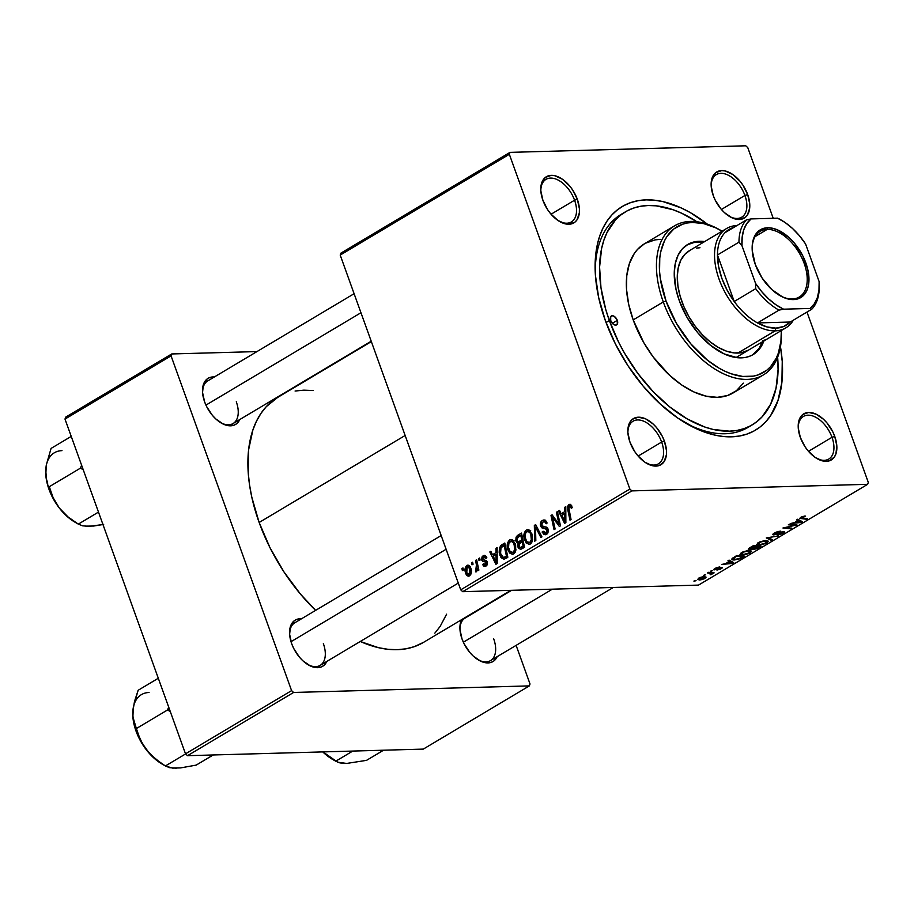 <?xml version="1.0" encoding="UTF-8"?>
<svg xmlns="http://www.w3.org/2000/svg" width="914" height="914" viewBox="0 0 914 914"><rect width="100%" height="100%" fill="white"/><g stroke="black" fill="none" stroke-linecap="round" stroke-linejoin="round"><path stroke-width="1.37" d="M729.223 216.298A24.792 14.613 59.2 0 0 744.921 195.459L747.686 194.568A26.86 15.835 -120.8 0 1 729.932 216.732A26.86 15.835 -120.8 0 1 713.24 195.527L715.285 200.28L721.032 209.032L724.505 212.676L732 217.818L739.266 219.497L745.184 217.452L747.344 215.11L749.674 208.232L749.743 203.959L747.686 194.568L743.002 185.245L739.894 181.063L732.708 174.448L725.19 170.975L721.66 170.598L715.742 172.643L712.063 178.093L711.252 181.863L711.183 186.136L713.24 195.527A26.86 15.835 -120.8 0 1 711.138 185.188A26.86 15.835 -120.8 0 1 725.579 171.067A26.86 15.835 -120.8 0 1 747.686 194.568L744.921 195.459A24.792 14.613 -120.8 0 1 741.722 217.189A24.792 14.613 -120.8 0 1 729.223 216.298M816.293 458.154A24.792 14.613 59.2 0 0 831.991 437.303L834.756 436.412A26.86 15.835 -120.8 0 1 817.002 458.577A26.86 15.835 -120.8 0 1 800.31 437.372L804.994 446.695L808.102 450.876L815.288 457.491L822.806 460.964L826.336 461.342L829.524 460.782L834.413 456.954L835.933 453.847L836.813 445.804L834.756 436.412L832.711 431.648L826.964 422.908L823.491 419.263L815.996 414.122L808.73 412.443L802.812 414.488L800.653 416.83L798.322 423.708L798.253 427.981L800.31 437.372A26.86 15.835 -120.8 0 1 798.208 427.044A26.86 15.835 -120.8 0 1 812.649 412.911A26.86 15.835 -120.8 0 1 834.756 436.412L831.991 437.303A24.792 14.613 -120.8 0 1 828.792 459.045A24.792 14.613 -120.8 0 1 816.293 458.154M645.947 462.907A24.792 14.613 59.2 0 0 661.645 442.056L664.409 441.165A26.86 15.835 -120.8 0 1 646.655 463.329A26.86 15.835 -120.8 0 1 629.963 442.125L634.647 451.447L637.755 455.629L644.941 462.244L652.459 465.717L655.989 466.094L659.177 465.534L664.078 461.707L666.397 454.829L666.466 450.556L664.409 441.165L662.364 436.412L656.618 427.661L653.144 424.016L645.65 418.875L638.383 417.195L632.465 419.24L630.306 421.583L627.975 428.46L627.907 432.733L629.963 442.125A26.86 15.835 -120.8 0 1 627.861 431.796A26.86 15.835 -120.8 0 1 642.302 417.675A26.86 15.835 -120.8 0 1 664.409 441.165L661.645 442.056A24.792 14.613 -120.8 0 1 658.446 463.798A24.792 14.613 -120.8 0 1 645.947 462.907M558.877 221.051A24.792 14.613 59.2 0 0 574.575 200.212L577.34 199.321A26.86 15.835 -120.8 0 1 559.585 221.485A26.86 15.835 -120.8 0 1 542.893 200.28L547.577 209.603L550.685 213.785L557.871 220.4L565.389 223.873L568.919 224.25L574.837 222.205L576.997 219.863L579.327 212.985L579.396 208.712L577.34 199.321L572.655 189.998L569.548 185.816L562.361 179.201L554.844 175.728L551.313 175.351L545.395 177.396L541.716 182.857L540.905 186.616L540.837 190.889L542.893 200.28A26.86 15.835 -120.8 0 1 540.791 189.952A26.86 15.835 -120.8 0 1 555.232 175.819A26.86 15.835 -120.8 0 1 577.34 199.321L574.575 200.212A24.792 14.613 -120.8 0 1 571.376 221.953A24.792 14.613 -120.8 0 1 558.877 221.051M638.132 456.075L661.645 442.056L638.132 456.075M808.479 451.322L831.991 437.303L808.479 451.322M721.409 209.466L744.921 195.459L721.409 209.466M551.062 214.219L574.575 200.212L551.062 214.219M220.594 422.634A24.792 14.613 59.2 0 0 236.292 401.783A24.792 14.613 -120.8 0 1 233.093 423.525A24.792 14.613 -120.8 0 1 220.582 422.634M239.754 419.56A26.86 15.835 -120.8 0 1 221.302 423.068A26.86 15.835 -120.8 0 1 204.61 401.863L206.655 406.616L212.402 415.356L215.875 419L223.37 424.153L227.106 425.456L233.824 425.261L236.555 423.776L239.754 419.56M307.664 664.478A24.792 14.613 59.2 0 0 323.362 643.639A24.792 14.613 -120.8 0 1 320.163 665.381A24.792 14.613 -120.8 0 1 307.664 664.478M326.824 661.405A26.86 15.835 -120.8 0 1 308.372 664.912A26.86 15.835 -120.8 0 1 291.68 643.707L293.725 648.472L299.472 657.212L302.945 660.856L310.44 665.998L314.176 667.3L320.894 667.117L323.625 665.632L326.824 661.405M478.011 659.725A24.792 14.613 59.2 0 0 493.709 638.886A24.792 14.613 -120.8 0 1 490.51 660.628A24.792 14.613 -120.8 0 1 477.999 659.725M497.17 656.652A26.86 15.835 -120.8 0 1 478.719 660.159A26.86 15.835 -120.8 0 1 462.027 638.955L464.072 643.719L469.819 652.459L473.292 656.103L480.787 661.245L488.053 662.924L491.241 662.353L493.971 660.879L497.17 656.652M752.222 424.861L747.972 427.386A123.95 73.074 -120.8 0 1 684.129 422.177A123.95 73.074 59.2 0 0 750.086 426.05M780.465 346.726A130.154 76.73 -120.8 0 1 686.243 423.433A130.154 76.73 -120.8 0 1 605.376 320.677L615.305 343.744L628.055 365.84L643.136 386.108L659.977 403.771L677.925 418.155L696.297 428.7L714.382 435.007L723.1 436.481L731.486 436.823L739.46 436.024L746.944 434.093L753.867 431.054L760.174 426.918L765.783 421.742L770.651 415.562L777.997 400.481L781.916 382.235L782.247 361.533L780.465 346.726M277.639 397.441L266.248 406.684L260.913 413.448L256.446 421.24L252.881 429.968L248.585 449.951L248.22 472.629L249.511 484.694L251.784 497.113L259.142 522.477L405.153 435.475L259.142 522.477L270.007 547.737L283.98 571.936L300.5 594.134L315.627 610.358A142.538 84.042 59.2 0 1 259.142 522.477A142.538 84.042 59.2 0 1 277.57 397.476L371.347 341.596M462.724 591.678L631.871 490.898L867.649 484.317L698.513 585.097L462.724 591.678L460.725 589.838L340.202 255.086L509.349 154.295L629.872 489.047L460.725 589.838L340.202 255.086L340.853 253.167L510.001 152.375L745.778 145.794L747.778 147.645L773.221 218.297L747.778 147.645L745.778 145.794L510.001 152.375L340.853 253.167L340.202 255.086L509.349 154.295L510.001 152.375L509.349 154.295L629.872 489.047L631.871 490.898L629.872 489.047L460.725 589.838L462.724 591.678L698.513 585.097L867.649 484.317L631.871 490.898L462.724 591.678M710.566 571.147L712.714 570.622L710.566 571.147M703.529 575.34L705.677 574.815L703.529 575.34M741.528 552.627L740.214 554.684L744.167 554.947L749.72 553.141L751.719 551.165L748.223 550.514L742.854 551.942L739.986 554.398L742.545 555.084L750.143 552.901L751.719 551.165L748.989 550.457L741.528 552.627M727.944 560.796L729.246 561.459L725.682 563.572L721.763 564.475L732.411 563.401L733.691 562.636L729.075 560.122L727.944 560.796L729.246 561.459L725.682 563.572L721.763 564.475L732.411 563.401L733.691 562.636L729.075 560.122L727.944 560.796M749.423 548L748.555 549.543L752.542 548.834L752.405 549.44L754.141 549.543L761.019 546.355L753.433 545.601L749.423 548L748.235 549.268L749.411 549.634L756.906 548.72L761.019 546.355L753.433 545.601L749.423 548L749.743 548.8M766.298 537.935L771.188 540.288L772.307 539.626L768.114 537.603L778.431 535.97L766.298 537.935L771.188 540.288L772.307 539.626L768.114 537.603L778.431 535.97L766.298 537.935M804.88 516.044L801.749 516.81L799.83 518.352L806.479 519.266L807.53 518.626L801.281 517.838L805.634 516.067L800.778 517.324L799.819 518.318L806.479 519.266L807.53 518.626L802.172 518.101L801.795 517.335L804.88 516.044M788.348 524.796L794.803 525.413L782.955 528.006L790.53 528.76L791.593 528.132L785.126 527.515L796.962 524.933L789.399 524.168L788.348 524.796L794.803 525.413L782.955 528.006L790.53 528.76L791.593 528.132L785.126 527.515L796.962 524.933L789.399 524.168L788.348 524.796M796.62 519.872L797.911 520.534L794.357 522.659L790.439 523.551L801.087 522.477L802.366 521.711L797.751 519.198L796.62 519.872L797.911 520.534L794.357 522.659L790.439 523.551L801.087 522.477L802.366 521.711L797.751 519.198L796.62 519.872M774.844 534.267L775.163 532.622L777.848 531.56L780.567 531.148L774.318 533.091L773.187 534.839L782.967 532.439L777.266 535.09L781.778 533.947L784.429 531.879L781.973 531.879L775.083 534.256L774.307 533.925L775.609 532.942L780.567 531.148L774.318 533.091C772.49 534.222 772.341 534.827 773.895 534.896L782.453 532.279L782.041 533.273L777.266 535.09L783.092 533.273C784.772 532.234 784.886 531.697 783.435 531.662L775.929 534.084L774.284 534.107L773.987 533.296M758.209 542.688L756.895 544.744L760.848 545.007L766.4 543.202L768.4 541.225L765.292 540.54L759.534 542.002L756.666 544.458L759.226 545.144L766.812 542.962L768.4 541.225L765.669 540.528L758.209 542.688M719.764 566.897L716.108 567.857L713.754 569.628L720.438 567.994L721.077 568.154L720.426 568.691L716.942 570.085L720.346 569.148L722.3 567.891L721.454 567.366L715.114 569.182L719.764 566.897L714.988 568.439L714.485 569.856L720.095 568.051L720.575 568.599L716.942 570.085L721.363 568.611L721.637 567.366L715.445 569.239L719.764 566.897M732.4 558.26C731.406 559.505 732.114 560.076 734.548 559.974L734.296 559.277L734.548 559.974L740.431 558.545L744.339 556.295L736.753 555.541L732.057 558.603L731.943 559.379L733.142 559.905L738.82 559.197L744.339 556.295L736.753 555.541L731.874 559.242M698.707 578.139L697.656 579.59L700.752 579.864L704.283 578.768L706.088 577.168L703.62 576.597L699.953 577.511L697.565 579.453L699.621 579.967L704.877 578.436L706.076 577.122L703.883 576.585L698.707 578.139M707.55 572.941L711.012 573.444L710.167 574.552L710.795 574.769L712.155 574.003L711.926 573.375L714.12 572.861L708.601 572.313L707.55 572.941L709.71 573.181L710.795 574.769L711.926 573.375L714.12 572.861L708.601 572.313L707.55 572.941M693.886 581.087L696.034 580.561L693.886 581.087M806.982 312.062L868.3 482.398L867.649 484.317L868.3 482.398L806.982 312.062M478.605 558.625L479.039 560.648L480.113 560.019L479.656 558.008L478.605 558.625L479.781 558.591L478.605 558.625L479.039 560.648L480.113 560.019L479.656 558.008L478.605 558.625M471.578 562.818L472.012 564.841L473.075 564.212L472.618 562.201L471.578 562.818L472.755 562.784L471.578 562.818L472.012 564.841L473.075 564.212L472.618 562.201L471.578 562.818M509.635 539.934L507.521 543.11L507.441 548.126L509.521 552.993L512.765 554.33L514.399 553.336L515.725 550.811L515.622 545.167L513.097 540.38L511.292 539.523L509.635 539.934L512.354 539.854L509.635 539.934C507.03 542.596 506.493 546.012 508.013 550.182L512.217 554.398L513.588 553.975L515.85 550.217L515.13 543.567L510.972 539.511L509.635 539.934M495.994 548.274L496.051 552.593L492.486 554.718L490.864 551.325L489.813 551.953L495.925 564.292L497.193 563.538L497.125 547.6L495.994 548.274L497.125 548.24L495.994 548.274L496.051 552.593L492.486 554.718L490.864 551.325L489.813 551.953L495.925 564.292L497.193 563.538L497.125 547.6L495.994 548.274M517.461 535.478L516.067 537.181L515.827 540.494L516.924 542.71L518.261 543.202L517.678 545.155L518.432 548.126L520.683 549.36L524.522 547.258L521.483 533.079L517.461 535.478L520.752 535.387L517.461 535.478L516.044 541.294L518.261 543.202L518.032 547.235L520.489 549.394L521.963 548.788L524.522 547.258L521.483 533.079L517.461 535.478M534.336 525.413L534.69 541.191L535.821 540.528L535.513 527.001L540.894 537.501L541.945 536.872L535.673 524.625L534.336 525.413L536.05 525.367L534.336 525.413L534.69 541.191L535.821 540.528L535.513 527.001L540.894 537.501L541.945 536.872L535.673 524.625L534.336 525.413M569.376 506.207L572.233 507.121L571.022 507.156L571.341 508.355L572.324 507.556L570.267 504.322L568.394 504.996L567.537 506.836L569.993 520.169L571.044 519.529L568.691 507.213L569.856 506.048L571.341 508.355L572.255 507.236L568.885 504.619L567.754 509.772L569.993 520.169L571.044 519.529L568.896 509.498L569.376 506.207L571.867 505.99M556.398 512.274L559.014 524.259L552.102 514.833L551.005 515.485L554.044 529.663L555.106 529.035L552.479 517.027L559.368 526.487L560.476 525.836L557.449 511.646L556.398 512.274L557.574 512.24L556.398 512.274L559.014 524.259L552.102 514.833L551.005 515.485L554.044 529.663L555.106 529.035L552.479 517.027L559.368 526.487L560.476 525.836L557.449 511.646L556.398 512.274M564.658 507.35L564.726 511.669L561.162 513.794L559.528 510.4L558.488 511.029L564.601 523.379L565.869 522.614L565.789 506.676L564.658 507.35L565.8 507.316L564.658 507.35L564.726 511.669L561.162 513.794L559.528 510.4L558.488 511.029L564.601 523.379L565.869 522.614L565.789 506.676L564.658 507.35M546.024 532.782L548.034 532.725L546.024 532.782L543.133 531.228L542.139 531.982L543.419 531.948L542.231 532.279L543.59 532.234L542.231 532.279L545.121 534.804L546.538 534.347L548.092 529.172L545.875 527.001L542.345 526.384L541.659 525.39L542.905 521.974L546.698 521.963L545.178 521.997L546.709 523.334L546.149 523.779L547.132 523.002L544.07 519.849L541.842 520.809L540.574 522.762L540.437 525.322L541.568 527.732L546.401 529L547.143 530.097L547.063 531.64L545.635 532.976L544.047 532.736L543.133 531.228L542.139 531.982L544.058 534.553L547.063 533.97L548.411 530.691L547.2 527.721L541.785 525.687L541.705 523.345L543.179 521.825L544.927 521.803L546.149 523.779L547.132 523.002L545.247 520.157L542.425 520.397C540.551 521.643 539.968 523.562 540.665 526.144L547.075 529.88L546.024 532.782L545.064 533.091L547.886 533.011M526.315 529.994L524.202 533.17L524.122 538.186L526.201 543.053L529.446 544.39L531.08 543.396L532.405 540.871L532.302 535.227L529.766 530.44L527.972 529.583L526.315 529.994L529.035 529.914L526.315 529.994C523.711 532.656 523.174 536.072 524.693 540.243L528.898 544.458L530.269 544.036L532.531 540.277L531.811 533.627L527.652 529.583L526.315 529.994M485.677 564.795L487.196 564.761L483.62 563.744L482.638 564.532L484.032 564.498L482.638 564.532L484.808 566.429L486.054 566.029L487.265 561.996L482.638 559.254L483.472 556.969L485.837 558.477L486.819 557.677L484.694 555.346L482.249 556.432L481.461 559.368L482.592 561.299L485.848 562.053L486.305 563.984L485.083 565.012L483.62 563.744L482.638 564.532L483.632 566.017L485.094 566.406L487.436 564.041L486.614 560.922L482.581 559.094L483.872 556.797L485.837 558.477L486.819 557.677L484.374 555.324L483.095 555.746L481.632 559.985L482.786 561.413L485.917 562.121L485.677 564.795L485.003 565.012L487.105 564.955M501.832 544.79L499.524 547.566L499.17 552.307L501.009 557.62L504.002 559.277L507.841 557.197L504.802 543.019L501.832 544.79L505.156 544.698L501.832 544.79L500.335 546.069L499.912 555.381L504.002 559.277L507.841 557.197L504.802 543.019L501.832 544.79M466.814 565.446L465.192 568.051L465.363 572.267L466.734 575.237L468.996 576.106L471.098 573.809L471.247 569.948L469.613 565.926L466.814 565.446C464.849 567.514 464.472 570.13 465.694 573.295C466.483 575.649 467.774 576.494 469.568 575.854C471.601 573.752 471.967 571.067 470.664 567.788C469.853 565.526 468.574 564.749 466.814 565.446L467.865 565.115M475.588 560.419L476.857 567.468L476.525 569.593L475.486 570.085L476.034 571.867L477.359 568.599L477.805 570.736L478.867 570.108L476.651 559.791L475.588 560.419L476.777 560.396L475.588 560.419L476.445 564.566L475.611 571.833L476.445 571.753L477.359 568.599L477.805 570.736L478.867 570.108L476.651 559.791L475.588 560.419M461.924 568.565L462.37 570.587L463.432 569.959L462.975 567.948L461.924 568.565L463.101 568.531L461.924 568.565L462.37 570.587L463.432 569.959L462.975 567.948L461.924 568.565M187.507 755.684L293.588 692.469L529.366 685.888L423.296 749.103L187.507 755.684L185.508 753.833L64.997 419.08L171.067 355.877L291.589 690.63L185.508 753.833L64.997 419.08L65.637 417.161L171.718 353.958L256.971 351.582L171.718 353.958L65.637 417.161L64.997 419.08L171.067 355.877L171.718 353.958L171.067 355.877L291.589 690.63L293.588 692.469L291.589 690.63L185.508 753.833L187.507 755.684L423.296 749.103L529.366 685.888L293.588 692.469L187.507 755.684M516.113 645.364L530.017 683.969L529.366 685.888L530.017 683.969L516.113 645.364M358.585 348.748L359.385 348.725L358.585 348.748M471.795 614.059L471.087 614.025A26.86 15.835 -120.8 0 1 471.795 614.059M461.627 619.658L460.039 625.29L459.971 629.563L462.027 638.955A26.86 15.835 -120.8 0 1 459.925 628.615A26.86 15.835 -120.8 0 1 461.627 619.658M301.449 618.812L296.913 619.338L294.182 620.823L290.503 626.284L289.624 634.316L291.68 643.707A26.86 15.835 -120.8 0 1 289.578 633.379A26.86 15.835 -120.8 0 1 301.449 618.812M214.379 376.968L209.843 377.493L207.112 378.979L203.434 384.428L202.554 392.472L204.61 401.863A26.86 15.835 -120.8 0 1 202.508 391.523A26.86 15.835 -120.8 0 1 214.367 376.968M313.011 390.541L303.825 390.164L295.085 391.032M510.835 590.341L423.502 642.382A142.538 84.042 59.2 0 1 360.253 641.479L378.533 647.695L388.073 649.317L397.259 649.694L405.987 648.814L414.191 646.701L423.57 642.336M434.824 633.162L440.16 626.398L446.603 614.185M202.542 392.357A24.792 14.613 -120.8 0 1 207.707 380.932L354.106 293.702M459.959 629.449A24.792 14.613 -120.8 0 1 465.123 618.035L511.634 590.318M289.612 634.202A24.792 14.613 -120.8 0 1 294.776 622.788M707.482 224.238L690.55 212.756L681.353 207.992L663.267 201.686L654.55 200.212L646.175 199.869L638.201 200.669L630.706 202.6L623.782 205.65L617.487 209.774L611.866 214.95L606.999 221.131L602.909 228.237L599.653 236.212L597.253 244.986L595.117 264.546L595.402 275.16L598.659 297.518L605.376 320.677A130.154 76.73 -120.8 0 1 595.174 270.601A130.154 76.73 -120.8 0 1 707.482 224.238M623.257 213.213A123.95 73.074 59.2 0 0 595.277 273.058A123.95 73.074 -120.8 0 1 621.074 214.424L625.37 211.865A123.95 73.074 -120.8 0 1 696.902 221.748L681.707 213.248L673.024 209.729L656.183 205.833L648.197 205.513L640.611 206.267L633.482 208.106L626.878 211.008L620.88 214.95L615.533 219.874L606.999 232.533L603.903 240.131L601.618 248.482L599.584 267.117L600.978 287.716L605.754 309.492L609.352 320.563A123.95 73.074 -120.8 0 1 625.37 211.865M540.837 190.775A24.792 14.613 -120.8 0 1 545.989 179.361A24.792 14.613 -120.8 0 1 574.575 200.212A24.792 14.613 59.2 0 0 554.501 178.607A24.792 14.613 59.2 0 0 540.837 190.775M711.172 186.022A24.792 14.613 -120.8 0 1 716.336 174.608A24.792 14.613 -120.8 0 1 744.921 195.459A24.792 14.613 59.2 0 0 724.848 173.854A24.792 14.613 59.2 0 0 711.172 186.022M798.253 427.866A24.792 14.613 -120.8 0 1 803.406 416.453A24.792 14.613 -120.8 0 1 831.991 437.303A24.792 14.613 59.2 0 0 811.918 415.699A24.792 14.613 59.2 0 0 798.253 427.866M627.907 432.619A24.792 14.613 -120.8 0 1 633.059 421.205A24.792 14.613 -120.8 0 1 661.645 442.056A24.792 14.613 59.2 0 0 641.582 420.463A24.792 14.613 59.2 0 0 627.907 432.619M557.723 522.305L556.226 522.34L557.723 522.305M555.461 519.243L553.941 519.289L555.461 519.243M553.747 516.993L552.479 517.027L553.747 516.993M552.57 515.439L551.005 515.485L552.57 515.439M560.133 524.236L559.014 524.259L560.133 524.236M559.425 520.911L558.214 520.946L559.425 520.911M559.814 510.995L558.488 511.029L559.814 510.995M564.452 513.702L561.162 513.794L564.452 513.702M565.823 511.646L564.726 511.669L565.823 511.646M564.703 513.554L564.726 518.284L565.846 518.249L564.726 518.284L564.863 521.471L565.869 521.437L564.863 521.471L561.859 515.245L565.823 513.519L564.703 513.554L564.863 521.471L561.859 515.245L564.703 513.554M568.942 509.738L567.754 509.772L568.942 509.738M570.85 504.574L568.885 504.619L570.85 504.574M569.902 504.288L568.885 504.619M548.286 529.846L547.075 529.88L548.286 529.846M547.977 528.886L546.264 528.943L547.977 528.886M547.806 528.532L543.967 528.635L547.806 528.532M547.566 528.155L546.641 527.321M542.048 526.098L540.665 526.144L542.048 526.098M546.618 521.197L546.184 521.848M546.503 527.115L547.76 528.235M538.529 530.2L537.101 530.234L538.529 530.2M536.872 526.967L535.513 527.001L536.872 526.967M530.908 542.059L531.331 542.688M525.961 540.208L524.693 540.243L525.961 540.208M530.691 530.634L529.983 531.731M529.754 542.482L526.864 541.751L525.23 537.592L525.561 533.136L527.732 531.297L530.097 532.828L531.308 536.21L531.251 540.174L529.754 542.482C527.915 543.053 526.601 542.151 525.79 539.763C524.545 536.518 524.876 533.787 526.795 531.571C528.6 531 529.926 531.868 530.748 534.187L531.982 534.153L530.748 534.187L531.342 539.751L532.622 539.717L531.342 539.751L529.754 542.482L531.799 542.425L528.829 542.767M519.381 547.2L518.032 547.235L519.381 547.2M519.963 543.156L518.261 543.202L519.963 543.156M517.358 541.259L516.044 541.294L517.358 541.259M521.517 541.545L522.225 542.562M522.168 541.808L523.116 546.229L524.293 546.195L521.323 547.292L524.51 547.2L520.26 547.737L519.049 546.561L518.969 544.378L522.168 541.808L523.345 541.774L522.168 541.808L523.116 546.229L519.872 547.646L519.026 544.23L522.168 541.808M520.786 535.364L521.814 540.151L522.991 540.117L519.598 541.465L523.265 541.362L518.352 541.922L517.107 540.711L517.827 537.215L520.786 535.364L521.963 535.33L520.786 535.364L521.814 540.151L517.998 541.865L516.958 540.174L517.153 538.118L520.786 535.364M483.472 556.969L486.385 556.683M487.47 562.796L486.294 562.83L487.47 562.796M487.288 562.076L485.917 562.121L487.288 562.076M487.139 561.71L484.751 561.779L487.139 561.71M486.922 561.299L482.786 561.413L486.922 561.299M483.129 559.939L481.632 559.985L483.129 559.939M485.528 555.678L483.095 555.746L485.528 555.678M491.138 551.919L489.813 551.953L491.138 551.919M495.776 554.627L492.486 554.718L495.776 554.627M497.147 552.559L496.051 552.593L497.147 552.559M496.028 554.478L496.051 559.208L497.182 559.174L496.051 559.208L496.188 562.396L497.193 562.361L496.188 562.396L493.183 556.169L497.159 554.444L496.028 554.478L496.188 562.396L493.183 556.169L496.028 554.478M501.18 555.346L499.912 555.381L500.986 554.844C499.524 551.005 500.118 548.092 502.757 546.104L504.105 545.304L506.436 556.169L507.613 556.135L504.916 557.072L507.796 556.992L503.523 557.631L507.281 557.529L503.523 557.631L500.564 553.45L501.021 547.623L505.282 545.27L504.105 545.304L506.436 556.169L503.306 557.631L501.18 555.346M502.951 545.989L500.335 546.069L502.951 545.989M506.31 557.471L506.79 558.088M514.228 551.999L514.651 552.627M509.281 550.148L508.013 550.182L509.281 550.148M514.011 540.574L513.302 541.671M513.074 552.422L510.183 551.69L508.55 547.532L508.892 543.076L511.052 541.237L513.417 542.767L514.628 546.149L514.571 550.114L513.074 552.422C511.234 552.993 509.921 552.09 509.109 549.702C507.864 546.458 508.195 543.727 510.115 541.511C511.92 540.939 513.245 541.808 514.068 544.127L515.302 544.093L514.068 544.127L514.662 549.691L515.942 549.657L514.662 549.691L513.074 552.422L515.119 552.364L512.148 552.707M468.551 576.163L469.568 575.854M466.974 573.261L465.694 573.295L466.974 573.261M469.179 574.632L467.385 573.992L466.334 571.113L466.414 567.845L468.002 566.509L469.682 568.554L470.23 572.644L469.179 574.632L466.734 572.678L467.237 566.646L469.682 568.554L470.916 568.519L469.682 568.554L469.179 574.632L470.767 574.586L468.676 574.78L470.687 574.735M467.237 566.646L470.002 566.417M478.536 568.565L477.359 568.599L478.536 568.565M475.611 571.833L476.445 571.753M476.114 570.073L475.486 570.085M477.668 564.532L476.445 564.566L477.668 564.532M526.795 531.571L530.52 531.217M510.115 541.511L513.839 541.157M795.58 524.796L795.866 525.584L795.58 524.796M790.256 527.995L790.53 528.76L790.256 527.995M794.552 524.693L794.803 525.413L794.552 524.693M792.655 524.499L792.929 525.276L792.655 524.499M800.436 520.66L801.087 522.477L800.436 520.66M797.488 519.346L797.911 520.534L797.488 519.346M798.425 520.843L799.796 521.597L799.213 519.997L800.858 522.031L800.344 520.614L800.858 522.031L795.58 522.534L798.425 520.843L797.853 519.255L798.425 520.843L800.858 522.031L795.58 522.534L798.425 520.843M804.48 516.067L804.708 516.696L804.48 516.067M802.172 518.101L801.795 517.335M806.205 518.501L806.479 519.266L806.205 518.501M800.493 517.507L800.927 518.706L800.493 517.507M784.452 531.925L783.435 531.662M782.864 532.656L783.092 533.273L782.864 532.656M782.453 532.279L782.041 533.273M773.45 533.662L773.895 534.896L773.45 533.662M772.821 534.599L773.895 534.896M770.651 538.803L771.188 540.288L770.651 538.803M766.595 542.345L766.812 542.962L766.595 542.345M758.963 544.424L759.226 545.144L758.963 544.424M764.584 541.145L766.857 541.739L765.772 542.973L760.368 544.516L758.163 543.933L759.054 542.231L764.39 540.631L766.869 541.853L764.435 543.624L760.916 544.493L758.152 543.899L760.539 542.059L764.584 541.145M752.942 548.274L753.422 549.6L752.942 548.274M752.542 548.834L753.422 549.6M748.932 548.309L749.411 549.634L748.932 548.309M756.712 546.663L759.077 546.892L758.803 546.138L759.077 546.892L757.283 547.954L753.707 548.674L753.456 547.989L753.707 548.674L754.827 547.166L756.712 546.663L756.438 545.898L756.712 546.663L759.077 546.892L754.427 548.983L753.879 548.446L756.712 546.663M753.262 546.321L755.821 546.572L755.547 545.807L755.821 546.572L750.485 549.017L750.143 547.566L753.079 545.807L755.821 546.572L750.485 549.017L750.337 548.092L753.262 546.321M754.427 548.983L753.707 548.674M715.445 569.239L715.788 568.451M722.403 567.571L721.637 567.366M720.94 567.434L721.363 568.611L720.94 567.434M720.746 567.982L720.575 568.599M714.177 568.999L714.485 569.856L714.177 568.999M713.765 569.639L714.485 569.856M731.76 561.584L732.411 563.401L731.76 561.584M728.812 560.271L729.246 561.459L728.812 560.271M729.749 561.767L731.12 562.51L730.549 560.922L732.183 562.955L731.668 561.539L732.183 562.955L726.904 563.458L729.749 561.767L729.178 560.179L729.749 561.767L732.183 562.955L726.904 563.458L729.749 561.767M736.593 556.26L742.396 556.832L742.122 556.078L742.396 556.832L739.403 558.523L735.644 559.345L733.371 558.785L736.41 555.746L742.396 556.832L738.672 558.808L734.765 559.334L733.474 558.374L736.593 556.26M749.914 552.284L750.143 552.901L749.914 552.284M742.282 554.364L742.545 555.084L742.282 554.364M747.903 551.085L750.177 551.679L749.092 552.913L743.688 554.455L741.483 553.873L742.374 552.17L747.709 550.571L750.188 551.793L747.755 553.564L744.236 554.432L741.471 553.838L743.859 551.999L747.903 551.085M704.694 577.922L700.672 579.339C698.947 579.43 698.582 579.019 699.541 578.128L702.946 577.202C704.74 577.1 705.117 577.511 704.077 578.436L700.17 579.339L698.947 578.939L699.541 578.128L702.752 576.7L704.671 577.945M699.347 579.19L699.621 579.967L699.347 579.19M704.386 576.585L704.077 578.436M704.386 574.826L704.614 575.443L704.386 574.826M712.783 572.735L713.057 573.489L712.783 572.735M711.663 572.621L711.926 573.375L711.663 572.621M711.755 574.335L711.115 572.564L711.755 574.335L711.926 573.375M710.886 572.541L710.898 574.232M709.435 572.393L709.71 573.181L709.435 572.393M711.423 570.633L711.652 571.25L711.423 570.633M694.743 580.573L694.971 581.19L694.743 580.573M750.485 549.017L749.743 548.708L750.337 548.092M698.662 578.174L698.924 578.893L699.541 578.128M617.293 320.346A5.164 3.05 -120.8 0 1 616.63 324.87A5.164 3.05 -120.8 0 1 610.678 320.528L610.735 316.575L612.289 315.73L614.414 316.473L617.293 320.346L617.236 324.299L615.682 325.133L613.557 324.401L610.678 320.528A5.164 3.05 -120.8 0 1 611.34 316.004A5.164 3.05 -120.8 0 1 617.293 320.346L612.323 323.305L617.293 320.346M762.802 340.819L759.191 348.245L752.416 354.986A64.037 37.76 59.2 0 0 762.459 341.802M763.887 340.956A64.037 37.76 -120.8 0 1 753.147 354.575A64.037 37.76 -120.8 0 1 679.296 300.706L675.994 289.304L674.246 273.08L675.297 263.461L678.085 255.212L682.495 248.677L688.356 244.095L695.451 241.65L704.671 241.57A64.037 37.76 -120.8 0 0 687.579 244.541L687.579 244.541A64.037 37.76 -120.8 0 0 679.296 300.706L687.157 317.581L697.873 332.902L710.532 345.343L724.037 353.855L737.221 357.682L745.276 357.465L748.954 356.506L752.371 355.009L758.232 350.428L764.241 339.974M722.037 231.162L720.643 230.351A86.761 51.15 59.2 0 0 663.29 301.963L666.055 301.072A84.705 49.939 -120.8 0 1 722.037 231.162A84.705 49.939 -120.8 0 1 722.083 231.196L715.502 227.735L703.734 223.633L692.595 222.445L687.408 222.97L682.541 224.227L673.926 228.9L667.106 236.292L664.444 240.919L660.765 251.807L659.782 257.977L659.565 271.447L660.331 278.621L666.055 301.072L676.451 323.385L690.63 343.653L707.367 360.116L719.238 368.273L725.225 371.37L731.154 373.78L742.659 376.442L753.307 376.145L758.186 374.889L766.789 370.216L770.445 366.845L776.272 358.197L778.397 353.01L780.944 341.128L781.31 330.571A84.705 49.939 -120.8 0 1 781.31 330.628A84.705 49.939 -120.8 0 1 735.77 375.174A84.705 49.939 -120.8 0 1 666.055 301.072L663.29 301.963A86.761 51.15 -120.8 0 1 674.509 225.872A86.761 51.15 -120.8 0 1 721.352 230.762M743.379 383.16L736.387 390.724L727.567 395.511L717.261 397.339L705.859 396.116L693.806 391.912L681.558 384.885L669.596 375.3L653.167 356.951L643.844 342.761L633.196 319.9L663.29 301.963L633.196 319.9L628.718 304.465L626.547 289.555L626.764 275.754L629.38 263.598L634.27 253.532L637.515 249.419L644.45 243.787A86.761 51.15 59.2 0 0 633.196 319.9A86.761 51.15 59.2 0 0 733.245 392.883L763.339 374.946A86.761 51.15 -120.8 0 1 663.29 301.963A86.761 51.15 59.2 0 0 734.707 377.87A86.761 51.15 59.2 0 0 781.367 332.239L781.31 330.628M606.051 322.528L609.352 320.563L606.051 322.528M748.509 350.119L748.532 350.096A57.845 34.104 -120.8 0 1 681.833 301.449A57.845 34.104 -120.8 0 1 689.316 250.722M777.631 357.225A123.95 73.074 -120.8 0 1 752.279 424.827A123.95 73.074 -120.8 0 1 609.352 320.563L618.801 342.533L624.559 353.227L637.881 373.495L653.156 391.649L669.813 406.981L687.191 418.909L704.625 426.975L713.16 429.454L729.452 431.18L737.038 430.425L744.179 428.586L750.771 425.684L756.769 421.742L762.116 416.818L770.651 404.159L776.032 388.21L778.065 369.587L777.631 357.225M645.467 243.215L655.075 239.891L660.388 239.365M781.333 331.428A86.761 51.15 -120.8 0 1 763.339 374.946M686.871 244.986A64.037 37.76 59.2 0 1 703.232 242.427L694.012 242.507L686.917 244.952M748.566 350.085L741.425 352.713L734.159 352.918L726.299 351.102L718.164 347.343L710.052 341.767L702.283 334.615L695.154 326.149L688.939 316.69L683.878 306.601L680.153 296.273L677.937 286.116L677.285 276.496L678.234 267.802L680.747 260.364L684.723 254.458L690.024 250.322M696.422 248.105L699.964 247.751M45.814 475.052L46.271 465.077L51.07 448.42L71.223 436.412L51.07 448.42L46.271 465.077L45.723 470.219L46.523 479.359L45.814 475.052M47.711 483.209L46.523 479.359L47.711 483.209M85.653 526.121L93.582 526.041L103.659 524.43L89.252 526.35L82.568 525.824L78.318 524.122L98.484 512.103L78.318 524.122L68.104 516.993L59.353 508.07A41.576 24.518 59.2 0 1 48.968 489.241L46.34 479.427L45.7 473.178A41.576 24.518 59.2 0 0 45.7 473.246A41.576 24.518 59.2 0 0 48.968 489.241L49.299 486.705L80.512 468.105L49.299 486.705L48.968 489.241L53.4 499.021L59.353 508.07L53.138 497.719L49.299 486.705L53.138 497.719L59.353 508.07L66.402 515.793L74.834 522.1M81.586 465.18L80.512 468.105L83.254 469.819L80.512 468.105L81.586 465.18M46.18 466.049L45.723 470.219A41.576 24.518 59.2 0 1 61.992 450.648M89.252 526.35L82.568 525.824L78.318 524.122L68.104 516.993L59.353 508.07A41.576 24.518 59.2 0 0 74.799 522.077L78.318 524.122M205.936 405.119L360.961 312.737L205.936 405.119M446.123 549.268L291.018 641.685L446.123 549.268M172.723 767.977L180.652 767.897L196.179 765.109L213.213 754.964L196.179 765.109L180.652 767.897L172.62 768.114L165.388 765.966L185.611 753.924L165.388 765.966L155.174 758.837L146.423 749.914L140.208 739.575L136.369 728.549L167.582 709.95L168.656 707.036L167.582 709.95L169.49 709.333L167.582 709.95L170.324 711.663L167.582 709.95L136.369 728.549L132.896 716.907L133.341 706.922L138.14 690.276L158.305 678.257L138.14 690.276L134.484 701.495L132.793 712.075L133.25 707.893M132.77 715.034L134.484 726.15L140.47 740.866L149.839 753.981L161.915 763.944A41.576 24.518 59.2 0 1 146.423 749.914L142.984 744.887L138.037 734.091L133.593 721.215L132.77 714.965A41.576 24.518 59.2 0 0 132.77 715.091A41.576 24.518 59.2 0 0 146.423 749.914L155.174 758.837L165.388 765.966L169.638 767.68L176.322 768.206M132.77 715.091L132.793 712.075A41.576 24.518 59.2 0 1 149.062 692.504M161.869 763.921L165.388 765.966M552.342 589.187L463.352 642.211L552.342 589.187M346.669 763.441L366.525 760.357L383.56 750.211L366.525 760.357L346.669 763.441L337.609 762.185L322.996 751.902L335.735 761.213L352.77 751.068L335.735 761.213L339.985 762.927L346.669 763.441L343.07 763.224M322.779 751.902L332.25 759.191A41.576 24.518 59.2 0 1 322.779 751.902M332.216 759.168L335.735 761.213M767.177 229.403A38.217 22.53 59.2 0 0 752.188 249.693A38.217 22.53 -120.8 0 1 760.14 231.368A38.217 22.53 -120.8 0 1 767.177 229.403L755.067 236.623L767.177 229.403A38.217 22.53 -120.8 0 1 801.921 258.011A38.217 22.53 -120.8 0 1 799.27 297.027A38.217 22.53 -120.8 0 1 792.232 298.981L793.501 299.598A39.462 23.261 -120.8 0 1 779.779 295.542A39.462 23.261 -120.8 0 1 752.165 249.202A39.462 23.261 -120.8 0 1 767.634 227.757L767.177 229.403L767.634 227.757L772.821 228.317L778.294 230.225L789.308 237.777L794.415 243.135L802.858 255.977L807.896 269.996L808.787 283.054L807.599 288.584L805.371 293.154L802.195 296.593L798.185 298.775L793.501 299.598L788.314 299.049L782.83 297.141L771.816 289.578L762.139 278.085L755.261 264.386L752.245 250.585L752.348 244.312L753.524 238.783L755.752 234.213L758.928 230.762L762.939 228.591L767.634 227.757A39.462 23.261 -120.8 0 1 805.862 262.981A39.462 23.261 -120.8 0 1 793.501 299.598L792.232 298.981A38.217 22.53 -120.8 0 1 779.356 295.291A38.217 22.53 59.2 0 0 792.232 298.981A38.217 22.53 59.2 0 0 804.206 263.506A38.217 22.53 59.2 0 0 767.177 229.403M775.152 330.857A57.845 34.104 59.2 0 0 793.329 320.197A57.845 34.104 -120.8 0 1 785.8 327.898A57.845 34.104 -120.8 0 1 775.152 330.857L737.884 353.067L775.152 330.857A57.845 34.104 -120.8 0 1 722.574 287.567A57.845 34.104 -120.8 0 1 726.584 228.511A57.845 34.104 -120.8 0 1 736.935 225.552A57.845 34.104 59.2 0 0 719.181 279.456A57.845 34.104 59.2 0 0 775.152 330.857L775.906 328.126L775.152 330.857M790.267 322.025A55.777 32.881 -120.8 0 1 775.906 328.126L783.824 326.458L790.267 322.025L757.489 322.939L766.96 326.926L775.906 328.126A55.777 32.881 -120.8 0 1 757.489 322.939A55.777 32.881 -120.8 0 1 734.216 301.494L717.467 254.972L718.564 266.351L721.866 278.347L727.178 290.286L734.216 301.494A55.777 32.881 -120.8 0 1 717.467 254.972A55.777 32.881 -120.8 0 1 724.996 232.67A55.777 32.881 -120.8 0 1 733.862 227.38L728.001 230.122L724.996 232.67A55.777 32.881 59.2 0 0 717.467 254.972L738.969 242.164L741.997 245.763L755.547 283.374L755.718 288.687L734.216 301.494L717.467 254.972L738.969 242.164A55.777 32.881 -120.8 0 1 746.498 219.863L724.996 232.67L746.498 219.863A55.777 32.881 59.2 0 0 738.969 242.164L741.997 245.763L755.547 283.374L761.739 291.692L768.663 298.935L776.032 304.842L783.572 309.183L810.055 308.452L811.769 309.218L790.267 322.025L757.489 322.939L778.991 310.132L783.572 309.183L810.055 308.452L814.351 303.779L817.367 297.576L818.978 290.092L819.127 281.603L805.588 243.992L799.384 235.675L792.472 228.431L785.103 222.513L777.563 218.172L751.068 218.914L746.498 219.863L751.068 218.914L746.772 223.587L743.768 229.791L742.157 237.274L741.997 245.763A53.709 31.67 -120.8 0 1 751.068 218.914L777.563 218.172A53.709 31.67 -120.8 0 1 781.63 220.308A53.709 31.67 -120.8 0 1 805.588 243.992L819.127 281.603A53.709 31.67 -120.8 0 1 819.218 283.386A53.709 31.67 -120.8 0 1 810.055 308.452L811.769 309.218L790.267 322.025M781.63 220.308L780.236 219.497A55.777 32.881 59.2 0 0 779.265 218.937L777.563 218.172L779.265 218.937A55.777 32.881 -120.8 0 1 780.922 219.908M734.216 301.494A55.777 32.881 59.2 0 0 757.489 322.939L778.991 310.132A55.777 32.881 -120.8 0 1 755.718 288.687L734.216 301.494M819.298 286.905A55.777 32.881 -120.8 0 1 811.769 309.218A55.777 32.881 59.2 0 0 819.298 286.905L819.218 283.386M755.718 288.687A55.777 32.881 59.2 0 0 778.991 310.132L783.572 309.183A53.709 31.67 -120.8 0 1 755.547 283.374L755.718 288.687M229.288 425.787L371.221 341.219M290.983 625.05L441.176 535.547M544.07 521.597L546.469 521.528M528.852 542.767L531.651 542.688M520.26 547.737L523.893 547.635M518.352 541.922L522.145 541.819M512.171 552.696L514.97 552.627M475.84 570.165L477.222 570.119M801.292 517.861L801.041 517.175M782.955 532.416L782.704 531.731M758.163 543.921L757.809 542.939M753.707 548.788L753.422 548M715.068 569.125L714.851 568.531M721.077 568.085L720.849 567.457M733.371 558.785L733.017 557.803M741.483 553.861L741.128 552.879M644.416 243.81L674.509 225.872M458.291 583.063L320.163 665.381M490.51 660.628L613.248 587.485M752.199 250.173L752.165 249.202M778.945 295.051L779.779 295.542M736.044 357.545L785.8 327.898M689.293 250.733L726.584 228.511"/></g></svg>
